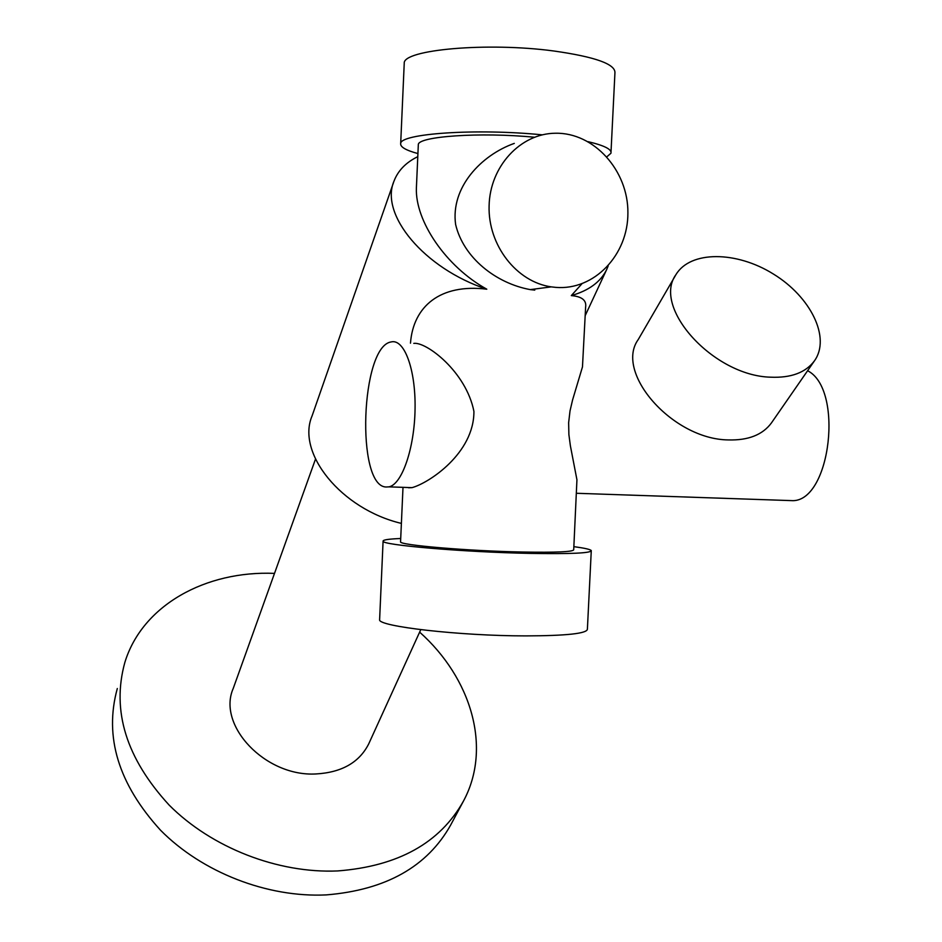 <?xml version="1.0" encoding="UTF-8"?>
<svg xmlns="http://www.w3.org/2000/svg" width="942" height="942" viewBox="0 0 942 942"><rect width="100%" height="100%" fill="white"/><g stroke="black" fill="none" stroke-linecap="round" stroke-linejoin="round"><path stroke-width="1.41" d="M581.897 283.813L571.311 295.6C581.909 296.495 586.678 300.345 585.618 307.163L582.474 366.897L572.571 399.985L570.016 410.936L568.638 422.699L568.886 434.592L570.369 445.731L576.94 479.796L573.713 549.704C573.537 551.835 556.392 552.613 522.257 552.024C467.632 550.976 399.043 545.088 400.562 541.85L400.574 541.603M534.397 137.238C480.137 131.951 417.624 136.378 418.319 144.703L418.295 145.351M410.477 343.182C413.255 306.28 440.314 283.507 486.79 289.194C445.802 266.527 415.081 220.852 416.388 188.011L416.541 184.526M408.545 487.779L412.007 487.65C428.869 483.116 474.144 453.29 473.92 411.407C466.172 371.69 426.125 341.51 413.785 343.394M534.773 290.112L530.287 289.618C496.057 283.377 463.429 257.825 455.61 224.431C450.523 187.529 481.044 155.195 514.285 143.396M608.155 265.974L606.707 269.471C600.725 281.858 588.927 290.572 571.311 295.6M486.79 289.194C424.065 268.482 379.508 214.352 394.039 181.029C398.077 170.537 406.002 162.413 417.789 156.655M401.386 523.399C341.098 509.116 296.165 452.925 312.073 415.94L393.544 182.454M542.262 134.847C476.428 128.206 399.514 133.576 400.68 143.679C400.291 147.046 406.037 150.343 417.918 153.57M606.895 156.772L610.958 153.228C611.959 149.366 604.364 145.527 588.173 141.689M591.258 551.046L587.396 629.126C587.243 633.507 566.707 635.768 525.789 635.897C459.849 635.921 377.377 626.383 379.614 619.683L379.626 619.212M573.866 546.654C584.57 548.091 590.375 549.41 591.282 550.587C591.223 553.154 570.711 554.084 529.757 553.39C463.723 552.153 380.968 545.006 383.088 541.144C382.911 539.848 388.787 538.977 400.715 538.506M611.017 152.003L614.938 72.793C615.444 64.103 595.085 56.838 553.849 50.998C487.344 42.001 402.858 49.679 404.236 63.22L404.2 64.174M420.756 629.668L368.722 743.874C359.314 762.467 341.71 772.487 315.911 773.959C265.314 776.844 216.837 725.34 233.251 688.39L315.488 459.143M419.637 632.129C471.271 678.169 492.219 747.76 463.464 801.089L450.747 824.898C427.385 866.675 385.902 890.002 326.297 894.9C267.398 897.773 202.236 872.422 160.54 830.232C118.409 783.991 103.997 736.75 117.314 688.52M463.464 801.089C440.02 842.984 398.089 866.263 337.66 870.938C277.914 873.564 211.656 847.753 169.183 805.127C126.263 758.404 111.474 710.857 124.839 662.473C142.324 605.047 205.886 570.487 274.511 573.384M555.78 287.381L551.258 286.874C516.557 281.964 487.909 245.261 489.098 205.874C489.875 166.451 520.408 133.446 555.439 133.234C594.108 132.422 628.267 170.69 627.902 212.798C628.196 254.917 594.214 290.607 555.78 287.381M385.949 487.014L388.94 486.861C402.022 484.423 414.586 448.062 415.069 408.604C415.728 369.099 404.165 338.437 391.095 341.946C360.727 346.409 355.84 485.966 385.949 487.014M786.711 500.449L793.117 500.673C830.844 500.061 843.691 388.881 807.6 370.724M770.615 377.189C713.294 375.799 651.876 307.469 675.944 274.64C690.333 250.56 736.385 250.878 773.406 274.04C810.685 296.812 830.95 337.731 814.477 360.81C805.704 372.596 791.08 378.06 770.615 377.189M771.71 422.522L771.38 423.005C762.596 434.839 748.254 440.479 728.354 439.926C672.659 439.408 614.243 372.608 638.229 339.556L675.414 275.559M400.562 541.85L402.999 487.344M416.388 188.011L418.319 144.703M585.206 315.605L606.707 269.471M379.614 619.683L383.088 541.144M404.236 63.22L400.68 143.679M551.258 286.874L530.287 289.618M388.94 486.861L412.007 487.65M576.48 493.278L793.117 500.673M814.477 360.81L771.38 423.005"/></g></svg>
